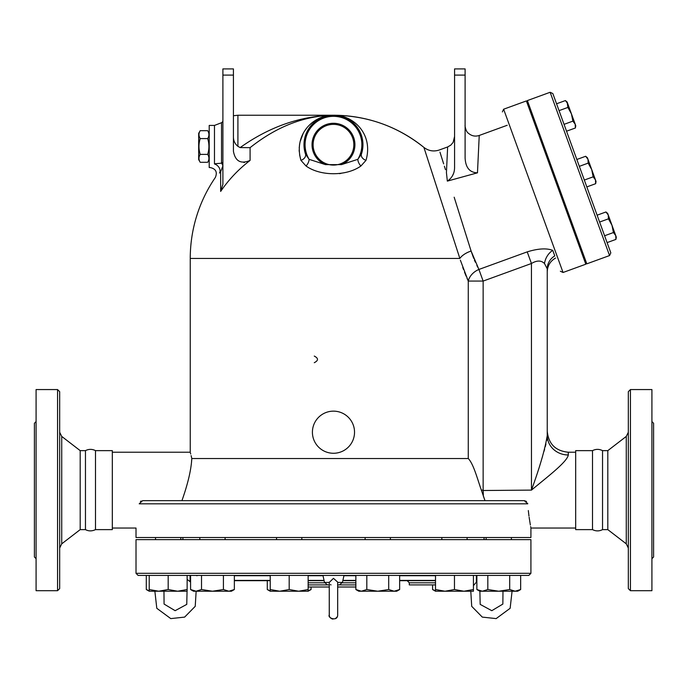 <?xml version="1.0" encoding="UTF-8"?>
<svg xmlns="http://www.w3.org/2000/svg" width="688" height="688" viewBox="0 0 688 688"><rect width="100%" height="100%" fill="white"/><g stroke="black" fill="none" stroke-linecap="round" stroke-linejoin="round"><path stroke-width="1.03" d="M36.086 558.682L34.4 556.996L34.4 423.258L36.086 421.572M57.568 590.7L36.086 590.7L36.086 389.563L57.568 389.563L59.675 391.67L59.675 588.593L57.568 590.7L57.568 389.563M61.731 543.83L80.195 529.622L85.458 529.622C88.632 531.299 91.977 531.299 95.494 529.622L95.494 450.64C92.149 448.946 88.804 448.946 85.458 450.64L80.195 450.64L61.731 436.424L61.731 543.83L59.675 548.009M85.458 529.622L85.458 450.64M80.195 529.622L80.195 450.64M527.73 503.822C531.609 535.522 531.609 535.522 527.73 503.822L139.208 503.822C135.33 535.522 135.33 535.522 139.208 503.822L142.622 500.658L524.316 500.658L527.73 503.865M112.325 528.04L136.018 528.04L136.018 537.517L530.921 537.517L530.921 528.04L575.675 528.04M528.315 510.556L528.969 516.06M529.132 517.256L530.353 524.996M530.646 526.569L530.783 527.343M136.018 573.319L136.018 539.624L530.921 539.624L530.921 573.319L136.018 573.319L138.125 575.426L528.814 575.426L530.921 573.319M651.914 558.682L653.6 556.996L653.6 423.258L651.914 421.572M630.432 590.7L651.914 590.7L651.914 389.563L630.432 389.563L630.432 590.7L628.325 588.593L628.325 391.67L630.432 389.563M592.506 529.622L592.506 450.64C595.851 448.946 599.196 448.946 602.542 450.64L602.542 529.622C599.196 531.308 595.851 531.308 592.506 529.622L575.675 529.622L575.675 450.64L592.506 450.64M626.269 543.83L626.269 436.424L607.805 450.64L607.805 529.622L626.269 543.83L628.325 548.009M607.805 529.622L602.542 529.622M314.27 362.705C318.553 360.495 318.553 358.285 314.27 356.074M312.412 432.21A21.061 21.061 0 0 1 344 413.97A21.061 21.061 0 0 1 344 450.451A21.061 21.061 0 0 1 312.412 432.21M200.208 130.677L198.677 133.326L198.677 159.65L200.208 162.291C198.557 159.659 198.557 157.027 200.208 154.387C198.557 149.124 198.557 143.852 200.208 138.58C198.557 135.949 198.557 133.309 200.208 130.677L207.681 130.677C209.333 133.309 209.333 135.949 207.681 138.58L200.208 138.58M209.212 159.65L207.681 162.291C209.333 159.659 209.333 157.027 207.681 154.387C209.333 149.124 209.333 143.852 207.681 138.58M207.681 162.291L200.208 162.291M207.681 154.387L200.208 154.387M559.972 190.12L558.983 190.481M607.676 213.426L605.947 211.973L607.676 213.426L615.743 235.588L616.319 237.179L615.923 239.398L615.743 235.588L613.429 232.544L611.993 225.303L608.441 218.836L608.252 215.017L605.947 211.973L597.107 215.189M615.743 235.588L616.319 237.179L615.923 239.398L607.091 242.615M587.397 157.724L585.669 156.271L587.397 157.724L587.982 159.315L585.669 156.271L576.836 159.487M596.04 181.469L595.653 183.696L595.464 179.878L596.04 181.469L595.653 183.696L586.821 186.912M591.723 169.601L588.163 163.125L587.982 159.315L595.464 179.878L593.159 176.842L591.723 169.601M575.77 125.766L575.374 127.994L575.194 124.175L575.77 125.766L575.374 127.994L566.542 131.21M572.88 121.14L571.444 113.89L575.194 124.175L572.88 121.14L564.048 124.347M567.703 103.613L571.444 113.89L567.892 107.423L567.127 102.022L567.703 103.613L565.398 100.568L556.558 103.785M604.597 235.76L613.429 232.544M599.609 222.043L608.441 218.836M579.33 166.341L588.163 163.125M584.318 180.058L593.159 176.842M559.06 110.639L567.892 107.423M460.358 260.159L468.27 281.074L483.139 281.074L478.908 269.455L471.099 251.034L473.705 258.344M467.014 278.236L468.27 281.074A15.798 12.332 153.3 0 1 478.908 269.455L527.343 251.825M481.359 490.131L483.139 490.131L483.38 496.194L485.006 500.658L481.359 490.131C477.36 478.779 473.507 463.918 468.27 458.535L191.797 458.535L191.126 455.645M552.756 250.363C546.599 248.015 538.085 248.514 527.214 251.868L531.446 263.495C536.898 260.253 541.25 260.27 544.5 263.53L547.244 268.87L544.5 263.53A15.798 12.651 114.2 0 1 552.756 250.363L554.777 255.91C555.801 258.722 555.801 258.722 554.777 255.91C555.801 258.722 555.801 258.722 554.777 255.91A15.798 15.205 180 0 0 547.244 268.87A15.798 15.205 180 0 1 554.777 255.91M555.551 258.026C550.228 261.139 547.459 265.774 547.244 271.932L547.244 435.461C545.102 448.911 539.839 467.135 531.446 490.131C547.227 476.99 567.127 461.983 568.305 454.983L568.305 452.222C555.508 450.967 548.491 443.949 547.244 431.161L547.244 268.87M466.137 276.18L464.503 272.113M463.488 269.447L462.74 267.391M190.714 454.003L190.456 452.971M191.797 458.535C189.768 450.115 189.768 450.115 191.797 458.535C191.212 469.689 187.927 483.724 181.933 500.658M503.625 109.211L563.051 272.482L585.815 264.201L526.38 100.93L503.625 109.211L502.369 111.912M610.824 252.857L552.834 93.542L550.133 92.278L609.559 255.558L610.824 252.857M609.559 255.558L586.804 263.839L527.378 100.568L550.133 92.278M331.031 584.877L330.464 584.654M329.26 584.903L308.138 584.903M327.583 584.903L324.495 582.426L329.26 582.426L333.474 578.35L337.679 582.117L337.679 614.986M324.495 582.426L322.939 575.426L355.868 575.426L355.868 589.53L361.346 591.224L358.801 591.224L355.868 589.53M337.67 582.426L342.443 582.426L344 575.426M329.26 582.117L329.303 615.554M337.679 584.903L355.868 584.903M486.124 539.624L486.124 537.517L486.124 539.624M234.359 589.53L231.426 591.224L228.88 591.224L234.359 589.53L234.359 575.426L223.411 575.426L223.411 589.53L228.88 591.224L212.472 591.224L223.411 589.53M196.054 591.224L201.524 589.53L212.472 591.224L193.509 591.224L190.576 589.53L196.054 591.224M298.661 591.224L308.138 589.53L308.138 591.224L279.698 591.224L289.184 589.53L298.661 591.224L305.592 591.224M270.221 591.224L270.221 589.53L279.698 591.224L270.221 591.224L267.288 589.53L270.221 590.837M399.651 589.53L396.718 591.224L394.172 591.224L399.651 589.53L399.651 575.426L388.703 575.426L388.703 589.53L394.172 591.224L377.755 591.224L388.703 589.53M361.346 591.224L366.816 589.53L377.755 591.224L361.346 591.224M435.513 589.53L444.99 591.224L435.513 591.224L435.513 575.426L399.651 575.426M463.953 591.224L473.43 589.53L473.43 591.224L444.99 591.224L454.467 589.53L463.953 591.224L470.79 591.224L471.71 606.334L482.297 617.102L496.151 618.607L510.143 608.295L512.07 591.224M476.87 589.53L482.348 591.224L479.803 591.224L476.87 589.53L476.87 575.426M487.818 589.53L498.757 591.224L482.348 591.224L487.818 589.53L487.818 575.426M520.653 589.53L517.72 591.224L515.174 591.224L520.653 589.53L520.653 575.426M498.757 591.224L509.705 589.53L515.174 591.224L498.757 591.224M432.58 584.903L432.58 589.53L435.513 590.837M308.138 590.837L311.071 589.53L311.071 587.01M184.59 591.224L177.659 591.224L187.136 589.53L187.136 591.224L158.704 591.224L168.182 589.53L177.659 591.224M146.295 575.426L146.295 589.53L149.219 590.837M223.411 575.426L201.524 575.426L201.524 589.53M190.576 575.426L190.576 589.53M322.939 575.426L289.184 575.426L289.184 589.53M234.359 575.426L270.221 575.426L270.221 589.53M308.138 575.426L308.138 589.53M355.868 575.426L388.703 575.426M366.816 575.426L366.816 589.53M473.43 575.426L473.43 589.53M454.467 575.426L454.467 589.53M509.705 575.426L509.705 589.53M476.363 575.426L476.363 582.082M267.288 580.689L267.288 589.53M190.069 575.426L190.069 581.601M180.815 539.624L180.815 537.517L180.815 539.624M149.219 591.224L149.219 589.53L158.704 591.224L149.219 591.224L146.295 589.53M149.219 575.426L149.219 589.53M187.136 589.53L187.136 575.426L168.182 575.426L168.182 589.53M435.513 582.796L409.291 582.796L409.291 584.903L435.513 584.903M234.359 580.689L270.221 580.689M308.138 580.689L324.108 580.689L308.138 580.689M342.83 580.689L355.868 580.689L342.83 580.689M399.651 580.689L435.513 580.689M308.138 587.01L329.26 587.01L329.26 614.917C327.29 617.987 337.713 621.926 337.679 614.917M337.679 587.01L355.868 587.01M484.06 537.517L484.06 539.624M362.937 143.792L361.449 154.026A6.321 4.558 -161.6 0 0 366.007 160.347C373.773 133.257 352.239 114.664 333.474 115.24L342.091 116.53M344.516 117.381L345.608 117.854M349.831 120.194L351.559 121.441M353.959 123.522L356.453 126.257M357.837 128.123L359.729 131.322M360.787 133.635L361.596 135.88M362.249 138.305L362.593 140.128M362.696 140.808L362.8 141.702M323.773 116.883L333.474 115.24C314.7 114.664 293.165 133.257 300.931 160.347A6.321 4.558 161.6 0 0 305.489 154.026L304.277 148.9M304.105 147.352L303.993 143.921M304.113 141.934L304.517 139.157M305.059 136.835L306.315 133.24M308.121 129.662L310.176 126.652M310.606 126.102L311.931 124.588M312.627 123.866L314.923 121.802M318.355 119.402L322.285 117.442M299.581 154.748L300.931 160.347L306.014 165.989A6.321 3.449 119.2 0 0 309.11 159.332L305.489 154.026A29.489 29.489 0 0 1 333.474 115.24A29.489 29.489 0 0 1 361.449 154.026L357.829 159.332A6.321 3.449 -119.2 0 0 360.925 165.989L366.007 160.347M309.11 159.332L325.484 164.63L341.454 164.63L357.829 159.332A28.406 28.406 0 0 0 315.095 123.066A28.406 28.406 0 0 0 309.11 159.332A28.406 28.406 0 0 1 351.843 123.066A28.406 28.406 0 0 1 357.829 159.332M306.014 165.989C320.255 176.291 346.666 176.309 360.925 165.989M361.449 154.026L362.662 148.9M362.834 147.352L362.946 143.921M362.825 141.934L362.421 139.157M361.879 136.835L360.624 133.24M358.818 129.662L356.762 126.652M356.332 126.102L355.008 124.588M354.311 123.866L352.015 121.802M348.584 119.402L344.654 117.442M343.166 116.883L333.491 115.24L324.848 116.53M340.981 173.41L339.382 173.643M299.237 151.575L299.177 149.881M299.211 148.049L299.624 143.99M300.088 141.694L303.167 133.472M304.793 130.737L306.728 128.063M309.54 124.975L312.189 122.645M315.508 120.323L319.559 118.19M320.634 117.725L333.474 115.24C367.306 115.575 397.458 126.291 423.903 147.404A143.216 143.216 0 0 0 333.474 115.24C300.751 115.842 269.644 126.626 240.155 147.585L250.088 147.653C276.705 126.532 304.5 115.73 333.474 115.24L237.91 115.24L237.91 146.346L240.155 147.585L237.91 146.346C234.9 143.852 233.413 140.713 233.43 136.921M322.423 117.381L321.33 117.854M317.108 120.194L315.379 121.441M312.98 123.522L310.486 126.257M309.101 128.123L307.209 131.322M306.151 133.635L305.343 135.88M304.689 138.305L304.345 140.128M304.242 140.808L304.139 141.702M304.001 143.792L305.489 154.026M112.325 452.222L190.249 452.222L190.249 258.456L459.859 258.456L423.903 147.404L459.859 258.456A15.798 7.895 162.1 0 1 471.099 251.034L454.166 197.207M434.395 179.749L431.582 171.08M233.43 75.087L233.43 68.903L222.895 68.903L222.895 75.087L233.43 75.087L233.43 151.343C235.305 161.302 240.86 164.329 250.088 160.424L250.088 147.653L240.155 147.585M250.088 160.424A136.009 133.945 180 0 0 220.659 191.419L222.895 184.315M219.463 173.015L219.498 172.972C214.071 178.828 214.071 178.828 219.498 172.972L220.659 171.785L220.659 191.419M333.474 124.365A20.365 20.365 0 0 1 351.104 154.903A20.365 20.365 0 0 1 315.835 154.903A20.365 20.365 0 0 1 333.474 124.365M527.722 503.771L527.619 503.195M526.544 501.5L524.411 500.658M141.152 501.002L140.412 501.483M244.403 162.523L243.956 162.531M237.893 146.329L236.044 144.575M233.542 138.598L233.473 137.97M220.659 171.785L222.878 165.989A6.321 5.366 51 0 0 221.519 163.202L222.895 162.411L221.519 163.202L215.327 163.701M465.105 75.087L465.105 68.903L454.57 68.903L454.57 75.087L465.105 75.087L465.105 157.905C465.57 167.623 469.698 172.593 477.472 172.826L447.338 181.116L446.435 172.654C436.983 142.708 436.983 142.708 446.435 172.654L447.639 146.957L450.812 145.125L453.151 142.339L454.57 136.482M447.372 181.107L447.338 181.116C452.188 177.865 454.596 173.256 454.57 167.279L454.57 75.087M453.383 173.789L452.412 175.922M439.959 152.134L443.657 163.864M444.396 166.212L445.48 169.652M474.393 260.012L475.339 262.188M476.879 265.491L477.704 267.133M454.175 197.241L456.54 204.749M458.088 209.642L459.378 213.762M461.872 221.691L464.125 228.863M465.785 234.126L469.276 245.255M476.621 173.006L477.472 172.826L479.235 135.459L507.228 125.268M222.895 75.087L222.895 184.092M219.498 172.972A6.321 4.644 43.3 0 0 214.475 163.959C208.808 168.663 208.808 168.663 214.475 163.959L214.475 125.422L221.519 122.722L221.519 163.202M214.475 125.422L209.212 125.422L209.212 167.545L210.158 167.545C215.817 168.775 217.554 172.077 215.37 177.435A143.216 143.216 0 0 0 190.249 258.456M531.471 490.105L483.139 490.51M547.244 435.461A21.061 19.522 180 0 0 568.305 454.983M483.139 490.131L483.139 281.074L531.446 263.495L531.471 490.054M541.568 459.515L542.54 456.376M544.036 451.276L544.621 449.187M545.274 446.727L545.937 444.035M546.685 440.483L547.02 438.394M95.494 529.622L112.325 529.622L112.325 450.64L95.494 450.64M191.565 461.132L191.703 459.644M468.27 281.074L468.27 458.535M308.138 582.796L324.598 582.796M342.34 582.796L355.868 582.796M234.359 575.71L270.221 575.71M308.138 575.71L322.999 575.71M343.94 575.71L355.868 575.71M399.651 575.71L435.513 575.71M435.513 580.405L399.651 580.405M355.868 580.405L342.891 580.405M324.048 580.405L308.138 580.405M270.221 580.405L234.359 580.405M325.484 164.63A21.448 21.448 0 0 1 316.411 131.735A21.448 21.448 0 0 1 350.536 131.735A21.448 21.448 0 0 1 341.454 164.63M61.731 436.424L59.675 432.253M626.269 436.424L628.325 432.253M607.805 450.64L602.542 450.64M209.212 133.326L207.681 130.677M580.242 245.822L579.253 246.184L580.242 245.822M574.48 229.99L573.491 230.351M554.21 174.288L553.221 174.649M533.931 118.585L532.942 118.947M539.693 134.418L538.704 134.779M567.127 102.022L565.398 100.568L567.127 102.022M342.443 582.426L339.356 584.903M329.26 587.01L329.26 614.917M329.5 616.319L329.698 616.792M330.816 618.194L331.444 618.607M331.951 618.847L332.949 619.097M335.348 618.684L337.215 616.844M163.959 591.224L164.079 604.064L175.139 610.695L186.758 604.382L187.059 591.224M187.136 579.348L190.576 582.082M196.149 591.224L195.229 606.334L184.642 617.102L170.787 618.607L156.795 608.295L154.869 591.224M502.98 591.224L502.859 604.064L491.8 610.695L480.181 604.382L479.88 591.224M476.87 581.601L473.43 585.626M225.105 539.624L225.105 537.517M199.83 539.624L199.83 537.517M301.817 539.624L301.817 537.517M276.542 539.624L276.542 537.517M390.397 539.624L390.397 537.517M365.122 539.624L365.122 537.517M467.109 539.624L467.109 537.517M441.834 539.624L441.834 537.517M511.399 539.624L511.399 537.517L511.399 539.624M155.54 539.624L155.54 537.517L155.54 539.624M435.513 591.224L432.58 589.53M308.138 591.224L311.071 589.53M409.291 582.796L407.184 580.689M197.06 575.71L196.011 575.426M182.879 537.517L182.879 539.624M563.051 272.482L560.35 271.227M423.903 147.404C428.572 150.964 433.698 151.833 439.279 150.001L447.639 146.957M479.235 135.459C475.262 136.74 471.684 136.026 468.502 133.317C465.423 131.477 464.804 124.253 465.105 125.56M237.91 115.24L233.43 115.722M221.519 122.722L222.895 121.475M575.675 452.222L568.305 452.222"/></g></svg>

